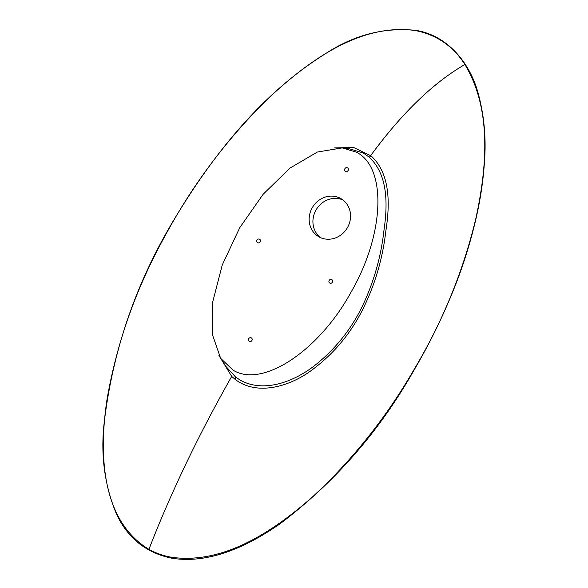 <?xml version="1.0" encoding="UTF-8"?>
<svg xmlns="http://www.w3.org/2000/svg" width="588" height="588" viewBox="0 0 588 588"><rect width="100%" height="100%" fill="white"/><g stroke="black" fill="none" stroke-linecap="round" stroke-linejoin="round"><path stroke-width="0.88" d="M220.64 358.327L226.057 366.596L235.545 376.996L240.132 380.091C263.137 393.041 292.581 382.171 312.992 366.839C334.307 350.426 350.823 330.089 362.531 305.819C373.931 281.806 381.105 256.419 384.052 229.665C387.764 204.124 388.029 174.32 368.963 157.003L363.281 152.998L348.294 148.448L342.238 147.897L317.329 152.049L289.95 168.117L263.093 194.319L239.676 227.821L222.271 264.96L212.775 301.673L212.202 333.977L220.64 358.327L233.039 370.131C262.189 388.411 318.652 351.205 350.83 292.537C384.545 234.737 387.213 167.433 356.365 152.16L342.238 147.897M415.378 30.554C360.444 22.785 307.972 61.108 267.746 98.916C226.571 139.378 192.18 185.352 164.559 236.832C136.232 288.083 117.1 341.973 107.163 398.51C98.909 452.01 100.519 520.057 148.918 549.332C155.849 553.154 163.243 555.778 171.093 557.189C223.043 564.892 273.266 531.537 312.75 496.684C352.513 459.867 386.25 417.546 413.952 369.712C442.272 322.378 462.859 272.171 475.721 219.096C487.018 167.213 491.95 109.331 464.88 64.511C453.15 46.099 436.649 34.78 415.378 30.554A1.499 0.566 -79.8 0 1 415.738 30.348C384.126 27.202 354.13 34.935 325.752 53.545C264.475 91.618 216.649 150.161 178.59 212.202C137.335 278.477 112.426 349.61 103.863 425.594C100.761 456.78 104.936 486.202 116.373 513.853C127.574 538.013 145.934 552.779 171.446 558.144L171.446 558.144A1.499 0.566 100.2 0 1 171.093 557.189M344.899 168.697A2.007 1.837 -59 0 0 345.465 171.314A2.007 1.837 -59 0 0 348.103 170.491A2.007 1.837 -59 0 0 347.53 167.881A2.007 1.837 -59 0 0 344.899 168.697M248.702 338.717A2.007 1.837 -59 0 0 249.275 341.334A2.007 1.837 -59 0 0 251.914 340.511A2.007 1.837 -59 0 0 251.341 337.894A2.007 1.837 -59 0 0 248.702 338.717M329.184 280.432A2.007 1.837 -59 0 0 329.758 283.048A2.007 1.837 -59 0 0 332.389 282.225A2.007 1.837 -59 0 0 331.816 279.609A2.007 1.837 -59 0 0 329.184 280.432M257.015 240.066A2.007 1.837 -59 0 0 257.588 242.682A2.007 1.837 -59 0 0 260.227 241.859A2.007 1.837 -59 0 0 259.653 239.243A2.007 1.837 -59 0 0 257.015 240.066M312.213 207.807A22.043 20.212 -59 0 0 318.512 236.574A22.043 20.212 -59 0 0 347.493 227.541A22.043 20.212 -59 0 0 341.194 198.781A22.043 20.212 -59 0 0 312.213 207.807M343.017 200.023A22.043 20.212 -59 0 0 315.984 210.07A22.043 20.212 -59 0 0 320.46 237.589M334.131 147.926L353.579 147.47L371.116 155.916C390.726 173.974 389.94 204.837 385.809 231.209C382.619 258.904 374.887 285.062 362.605 309.685C350.036 334.631 332.463 355.248 309.869 371.535C288.392 386.816 256.559 396.025 234.921 379.201L231.701 376.408L218.942 355.505M234.921 379.201A3.006 1.036 127.9 0 0 235.545 376.996M371.116 155.916A3.006 1.25 -49.2 0 1 368.963 157.003M464.88 64.511C433.18 82.842 401.795 113.197 370.719 155.577M148.918 549.332C170.726 492.994 198.318 435.348 231.701 376.408M415.738 30.348C447.292 35.287 469.841 62.563 478.14 93.183C484.181 115.432 486.291 138.4 484.453 162.09C483.27 179.759 480.734 197.325 476.861 214.782C470.87 241.69 462.58 267.981 451.988 293.655C441.066 320.21 428.307 345.891 413.709 370.69C379.356 431.305 334.873 482.285 280.263 523.636C248.048 546.09 209.343 564.421 171.446 558.144"/></g></svg>
